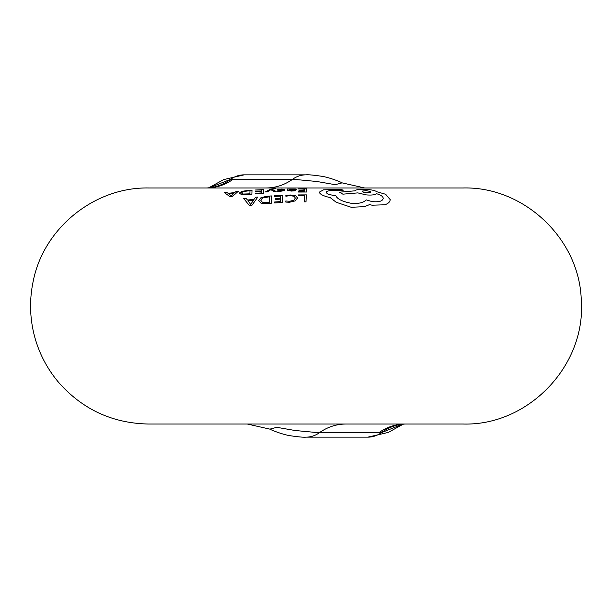 <?xml version="1.0" encoding="UTF-8"?>
<svg xmlns="http://www.w3.org/2000/svg" width="612" height="612" viewBox="0 0 612 612"><rect width="100%" height="100%" fill="white"/><g stroke="black" fill="none" stroke-linecap="round" stroke-linejoin="round"><path stroke-width="0.92" d="M148.609 424.032L305.992 424.032L148.609 424.032C112.463 423.328 82.436 409.405 58.538 382.278C46.803 368.332 38.678 352.535 34.165 334.871C29.758 317.192 29.414 299.421 33.132 281.581C43.383 228.307 94.37 186.981 148.609 187.968L463.368 187.968C524.423 186.499 579.885 239.422 581.27 300.484C586.105 365.433 528.47 425.83 463.368 424.032L405.442 424.032A52.456 48.233 -90 0 0 378.782 432.776L319.319 432.776L295.015 430.496L276.808 427.321L269.877 429.134L247.317 424.032M305.992 424.032L463.368 424.032M305.992 187.968L206.535 187.968A52.456 48.233 90 0 0 233.195 179.224L292.658 179.224L316.962 181.504L335.169 184.679L342.1 182.866L364.66 187.968M402.528 424.223L381.238 432.745L378.782 432.776M209.449 187.777L230.739 179.255L233.195 179.224M305.992 201.838L304.355 201.838L304.455 195.557L298.235 195.595L298.251 194.93L306.49 194.899L305.992 201.838M295.435 198.043L293.936 196.207L289.935 195.664L285.888 196.2L285.903 195.458L290.233 194.991L295.588 195.664L297.554 197.951L295.252 200.881L289.499 202.266L285.804 202.075L285.819 200.973L289.491 201.294L293.76 200.285L295.435 198.005M274.383 195.748L282.782 195.335L282.675 202.442L274.627 202.977L274.635 201.998L280.671 201.593L280.701 199.114L275.117 199.458L275.125 198.625L280.717 198.303L280.755 196.1L274.367 196.444L274.383 195.748M267.13 196.23L271.43 195.932L271.315 203.253L266.863 203.666L260.964 203.138L258.647 200.514L261.049 197.622L267.13 196.23M269.311 202.442L262.456 202.327L260.773 200.262L262.472 198.013L269.395 196.773L269.311 202.442M249.62 205.862L243.783 198.632L246.009 198.342L247.577 200.063L254.079 199.26L255.609 197.24L257.843 197.018L251.777 205.533L249.62 205.862M248.181 200.835L253.429 200.162L250.736 204.515L248.181 200.835M305.992 192.015L298.503 192.038L298.518 191.571L304.547 191.541L304.585 190.386L298.993 190.409L304.592 190.034L304.631 189.146L298.258 188.917L306.666 188.901L306.551 192.015L305.992 192.015M295.221 190.776L291.373 191.066L287.365 190.225L287.418 189.016L295.42 189.016L296.361 189.36L289.323 190.171L291.564 190.707L295.236 190.363L295.221 190.776M293.852 189.636L289.338 189.881L292.329 189.146L293.821 189.207L294.38 189.399L293.852 189.636M293.821 189.207L294.38 189.399M281.535 189.307L279.217 189.605L284.695 190.477L280.327 191.342L277.687 191.311L277.703 190.868L282.683 190.561L277.213 189.689L281.742 189.07L284.748 189.414L281.535 189.307M279.217 189.605L279.715 189.774M284.152 190.133L284.695 190.477M282.683 190.561L282.262 190.355M277.848 190.003L277.213 189.689M265.424 191.931L270.58 189.131L275.844 188.588L271.835 189.353L276.134 191.426L273.947 191.51L270.856 189.674L267.452 191.816L265.424 191.931M254.99 190.026L263.389 189.636L263.282 193.323L255.235 193.935L255.25 193.369L261.278 192.925L261.309 191.571L255.724 191.931L255.74 191.48L261.324 191.143L261.362 190.041L254.99 190.026M247.738 190.462L252.037 190.194L251.93 194.226L241.579 194.601L239.261 193.132L241.656 191.388L247.738 190.462M249.925 193.836L243.063 194.05L241.38 192.902L243.086 191.564L250.01 190.676L249.925 193.836M230.234 196.835L224.39 192.619L226.624 192.359L228.184 193.331L234.687 192.573L236.224 191.365L238.451 191.166L232.392 196.513L230.234 196.835M228.796 193.767L234.036 193.14L231.344 195.932L228.796 193.767M326.234 192.29C326.64 193.843 329.508 194.907 334.841 195.48L335.728 195.526C337.166 198.999 342.315 201.585 351.181 203.291C358.64 203.873 363.627 202.725 366.144 199.864L372.019 201.585C378.935 202.258 382.668 201.195 383.204 198.387C383.058 196.483 380.863 194.93 376.61 193.744C374.674 194.953 371.178 195.327 366.121 194.884L357.813 192.887L342.873 194.172L339.469 192.191L355.09 190.806C355.763 189.559 359.496 189.1 366.274 189.437C371.476 189.72 374.98 190.485 376.778 191.732L385.629 194.272L390.204 199.588C390.165 201.746 388.398 203.475 384.894 204.783L372.081 205.204L369.526 204.607L364.607 206.642L351.242 207.284L336.179 202.258L330.243 197.622C323.457 196.085 319.824 194.256 319.349 192.137L323.534 189.827L340.234 189.414L343.431 190.141L339.958 190.699L334.297 190.454C329.31 190.409 326.624 191.02 326.234 192.29L326.234 192.306M366.282 192.726L363.62 192.237L362.013 191.135L365.976 190.607L369.977 191.365L370.642 191.977L370.161 192.451L366.282 192.726M403.293 424.147L388.253 432.416L367.858 437.152A26.232 24.12 -90 0 0 381.238 432.745A52.456 47.093 85.6 0 1 403.951 424.085L399.957 424.889M367.858 437.152L305.992 437.152A26.232 24.12 -90 0 0 319.319 432.776A52.456 48.233 -90 0 1 345.987 424.032M208.684 187.853L223.724 179.584L244.119 174.848A26.232 24.12 90 0 0 230.739 179.255A52.456 47.093 -94.4 0 1 208.034 187.915A52.456 47.093 -94.4 0 1 208.026 187.915L212.027 187.111M244.119 174.848L305.992 174.848A26.232 24.12 90 0 0 292.658 179.224A52.456 48.233 90 0 1 265.99 187.968M305.992 437.152C303.728 437.412 298.48 436.937 290.241 435.729C282.889 434.635 271.736 430.259 269.877 429.134M305.992 174.848C308.249 174.588 313.497 175.063 321.736 176.271C329.088 177.365 340.241 181.741 342.1 182.866M206.535 187.968L208.034 187.915M405.442 424.032L403.951 424.085"/></g></svg>
